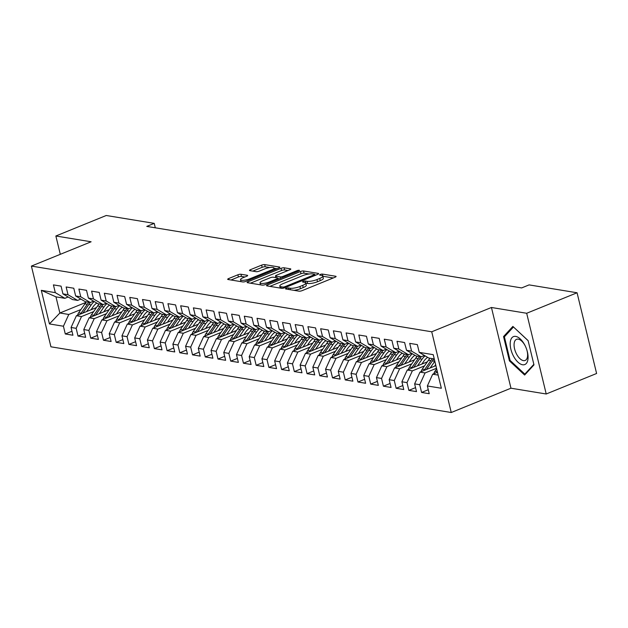 <?xml version="1.0" encoding="UTF-8"?>
<svg xmlns="http://www.w3.org/2000/svg" width="628" height="628" viewBox="0 0 628 628"><rect width="100%" height="100%" fill="white"/><g stroke="black" fill="none" stroke-linecap="round" stroke-linejoin="round"><path stroke-width="0.94" d="M286.203 288.323A1.594 0.4 -13.6 0 0 285.528 288.841A1.594 0.4 -13.6 0 0 285.795 288.99L299.069 291.172A2.276 0.573 -13.6 0 0 302.147 290.631L335.116 277.207A2.276 0.573 -13.6 0 0 336.082 276.469A2.276 0.573 -13.6 0 0 335.697 276.257L322.431 274.083A1.594 0.4 -13.6 0 0 320.272 274.46A1.594 0.4 -13.6 0 0 319.597 274.978A1.594 0.4 -13.6 0 0 319.864 275.127L321.583 275.409A7.285 1.837 -13.6 0 1 322.8 276.077A7.285 1.837 -13.6 0 1 319.715 278.447L316.967 279.57A7.285 1.837 -13.6 0 1 307.116 281.297L305.396 281.014A1.594 0.4 -13.6 0 0 303.238 281.391A1.594 0.4 -13.6 0 0 302.563 281.909A1.594 0.4 -13.6 0 0 302.829 282.058L304.549 282.341A7.285 1.837 -13.6 0 1 305.765 283.008A7.285 1.837 -13.6 0 1 302.68 285.379L299.933 286.501A7.285 1.837 -13.6 0 1 290.081 288.228L288.362 287.946A1.594 0.4 -13.6 0 0 286.203 288.323M240.971 274.255A2.276 0.573 -13.6 0 0 237.894 274.797L228.639 278.565A2.276 0.573 -13.6 0 0 227.681 279.303A2.276 0.573 -13.6 0 0 228.058 279.515L242.801 281.933A2.276 0.573 -13.6 0 0 245.878 281.391L278.848 267.975A2.276 0.573 -13.6 0 0 279.813 267.23A2.276 0.573 -13.6 0 0 279.429 267.026L264.694 264.608A2.276 0.573 -13.6 0 0 261.617 265.142L250.439 269.695A2.276 0.573 -13.6 0 0 249.473 270.433A2.276 0.573 -13.6 0 0 249.858 270.644L256.161 271.681A2.276 0.573 -13.6 0 0 259.246 271.139L264.788 268.886A6.092 1.539 -13.6 0 1 270.739 267.426A6.092 1.539 -13.6 0 1 274.044 267.999A6.092 1.539 -13.6 0 1 271.469 269.977L249.763 278.816A6.092 1.539 -13.6 0 1 243.813 280.269A6.092 1.539 -13.6 0 1 240.5 279.696A6.092 1.539 -13.6 0 1 243.083 277.717L246.702 276.241A2.276 0.573 -13.6 0 0 247.66 275.504A2.276 0.573 -13.6 0 0 247.283 275.292L240.971 274.255L241.497 276.438A2.276 0.573 -13.6 0 0 238.42 276.979L231.01 279.994M146.764 226.402L521.633 287.93L529.098 284.892L577.069 292.766L526.688 313.27L491.441 307.485L431.726 331.788L31.4 266.084L91.115 241.78L55.868 235.995L106.25 215.49L154.229 223.364L146.764 226.402M267.489 284.939A2.276 0.573 -13.6 0 0 266.523 285.677A2.276 0.573 -13.6 0 0 266.908 285.889L281.642 288.307A2.276 0.573 -13.6 0 0 284.727 287.765L317.697 274.35A2.276 0.573 -13.6 0 0 318.655 273.612A2.276 0.573 -13.6 0 0 318.278 273.4L303.536 270.982A2.276 0.573 -13.6 0 0 300.459 271.524L267.489 284.939L267.748 286.03M262.221 285.12L247.479 282.702A2.276 0.573 -13.6 0 1 247.102 282.49A2.276 0.573 -13.6 0 1 248.068 281.752L281.038 268.337A2.276 0.573 -13.6 0 1 284.115 267.795L290.426 268.831A2.276 0.573 -13.6 0 1 290.803 269.035A2.276 0.573 -13.6 0 1 289.838 269.781L276.469 275.221A2.276 0.573 -13.6 0 0 275.504 275.959A2.276 0.573 -13.6 0 0 275.888 276.171L280.072 276.854A2.276 0.573 -13.6 0 0 283.149 276.32L297.075 270.652A1.594 0.4 -13.6 0 1 298.63 270.268A1.594 0.4 -13.6 0 1 299.493 270.417A1.594 0.4 -13.6 0 1 298.818 270.935L265.299 284.578A2.276 0.573 -13.6 0 1 262.221 285.12M431.726 331.788L451.249 412.51L50.931 346.805L31.4 266.084M428.265 389.737L421.592 392.453L429.23 393.709L427.354 385.961L441.351 388.261L433.226 354.663L419.229 352.363L417.353 344.623L409.715 343.367L411.591 351.115L406.504 350.275L404.628 342.535L396.99 341.279L398.866 349.027L393.78 348.187L391.903 340.447L384.265 339.191L386.142 346.939L381.055 346.099L379.179 338.351L371.541 337.103L373.417 344.843L368.33 344.011L366.454 336.263L358.816 335.014L360.692 342.755L355.605 341.922L353.729 334.175L346.091 332.926L347.967 340.666L342.88 339.834L341.004 332.086L333.366 330.838L335.242 338.578L330.155 337.746L328.279 329.998L320.641 328.75L322.517 336.49L317.43 335.658L315.554 327.91L307.916 326.662L309.792 334.402L304.706 333.57L302.829 325.822L295.191 324.566L297.068 332.314L291.981 331.482L290.105 323.734L282.467 322.478L284.343 330.226L279.256 329.394L277.38 321.646L269.742 320.39L271.618 328.138L266.531 327.306L264.655 319.558L257.017 318.302L258.893 326.05L253.806 325.21L251.93 317.47L244.292 316.214L246.168 323.962L241.081 323.122L239.205 315.382L231.567 314.126L233.443 321.874L228.356 321.034L226.48 313.294L218.842 312.038L220.718 319.785L215.632 318.946L213.756 311.205L206.117 309.949L207.994 317.697L202.907 316.857L201.031 309.117L193.393 307.861L195.269 315.609L190.182 314.769L188.306 307.029L180.668 305.773L182.544 313.521L177.457 312.681L175.581 304.933L167.943 303.685L169.819 311.425L164.732 310.593L162.856 302.845L155.218 301.597L157.094 309.337L152.007 308.505L150.131 300.757L142.493 299.509L144.369 307.249L139.283 306.417L137.406 298.669L129.768 297.421L131.644 305.161L126.558 304.329L124.682 296.581L117.043 295.333L118.92 303.073L113.833 302.241L111.957 294.493L104.319 293.245L106.195 300.985L101.108 300.153L99.232 292.405L91.594 291.149L93.47 298.897L88.383 298.065L86.507 290.317L78.869 289.061L80.745 296.809L75.658 295.976L73.782 288.228L66.144 286.972L68.02 294.72L62.933 293.888L61.057 286.14L53.419 284.884L55.295 292.632L64.872 298.324L55.963 296.856L59.872 313.003L68.782 314.463L80.941 309.518M421.592 392.453L419.724 384.713L414.629 383.873L419.983 372.114L435.879 365.637M415.54 387.649L408.867 390.365L416.505 391.621L414.629 383.873M408.867 390.365L406.999 382.625L401.904 381.785L407.258 370.018L427.323 361.854M402.815 385.561L396.142 388.277L403.78 389.533L401.904 381.785M396.142 388.277L394.274 380.529L389.179 379.697L394.533 367.93L414.598 359.766M390.09 383.473L383.418 386.189L391.056 387.445L389.179 379.697M383.418 386.189L381.549 378.441L376.455 377.609L381.808 365.841L401.873 357.677M377.365 381.384L370.693 384.101L378.331 385.356L376.455 377.609M370.693 384.101L368.824 376.353L363.73 375.52L369.083 363.753L389.148 355.589M364.64 379.296L357.968 382.012L365.606 383.268L363.73 375.52M357.968 382.012L356.1 374.264L351.005 373.432L356.359 361.665L376.423 353.501M351.916 377.208L345.243 379.924L352.881 381.172L351.005 373.432M345.243 379.924L343.375 372.176L338.28 371.344L343.634 359.577L363.698 351.413M339.191 375.12L332.518 377.836L340.156 379.084L338.28 371.344M332.518 377.836L330.65 370.088L325.555 369.256L330.909 357.489L350.974 349.325M326.466 373.032L319.793 375.748L327.431 376.996L325.555 369.256M319.793 375.748L317.925 368L312.83 367.168L318.184 355.401L338.249 347.237M313.741 370.944L307.068 373.66L314.707 374.908L312.83 367.168M307.068 373.66L305.2 365.912L300.106 365.08L305.459 353.313L325.524 345.149M301.024 368.856L294.344 371.572L301.982 372.82L300.106 365.08M294.344 371.572L292.475 363.824L287.381 362.992L292.734 351.225L312.799 343.061M288.299 366.768L281.619 369.484L289.257 370.732L287.381 362.992M281.619 369.484L279.75 361.736L274.656 360.904L280.01 349.137L300.074 340.973M275.574 364.672L268.894 367.388L276.532 368.644L274.656 360.904M268.894 367.388L267.026 359.648L261.931 358.808L267.285 347.049L287.349 338.885M262.849 362.584L256.169 365.3L263.807 366.556L261.931 358.808M256.169 365.3L254.301 357.56L249.206 356.72L254.56 344.96L274.624 336.796M250.125 360.496L243.444 363.212L251.082 364.468L249.206 356.72M243.444 363.212L241.576 355.472L236.481 354.632L241.835 342.872L261.9 334.708M237.4 358.407L230.719 361.124L238.357 362.38L236.481 354.632M230.719 361.124L228.851 353.383L223.756 352.544L229.11 340.784L249.175 332.612M224.675 356.319L217.994 359.035L225.633 360.291L223.756 352.544M217.994 359.035L216.126 351.295L211.032 350.455L216.385 338.696L236.45 330.524M211.95 354.231L205.27 356.947L212.908 358.203L211.032 350.455M205.27 356.947L203.401 349.207L198.307 348.367L203.66 336.6L223.725 328.436M199.225 352.143L192.545 354.859L200.183 356.115L198.307 348.367M192.545 354.859L190.677 347.119L185.582 346.279L190.936 334.512L211 326.348M186.5 350.055L179.82 352.771L187.458 354.027L185.582 346.279M179.82 352.771L177.952 345.023L172.857 344.191L178.211 332.424L198.275 324.26M173.775 347.967L167.095 350.683L174.733 351.939L172.857 344.191M167.095 350.683L165.227 342.935L160.132 342.103L165.486 330.336L185.55 322.172M161.051 345.879L154.37 348.595L162.008 349.851L160.132 342.103M154.37 348.595L152.502 340.847L147.407 340.015L152.761 328.248L172.826 320.084M148.326 343.791L141.645 346.507L149.283 347.763L147.407 340.015M141.645 346.507L139.777 338.759L134.682 337.927L140.036 326.16L160.101 317.996M135.601 341.703L128.921 344.419L136.559 345.667L134.682 337.927M128.921 344.419L127.052 336.671L121.958 335.839L127.311 324.072L147.376 315.908M122.876 339.615L116.196 342.331L123.834 343.579L121.958 335.839M116.196 342.331L114.327 334.583L109.233 333.751L114.586 321.983L134.651 313.819M110.151 337.526L103.471 340.243L111.109 341.491L109.233 333.751M103.471 340.243L101.603 332.495L96.508 331.663L101.862 319.895L121.926 311.731M97.426 335.438L90.746 338.154L98.384 339.403L96.508 331.663M90.746 338.154L88.878 330.406L83.783 329.574L89.137 317.807L109.201 309.643M84.702 333.35L78.021 336.066L85.659 337.315L83.783 329.574M78.021 336.066L76.153 328.318L71.058 327.486L76.412 315.719L96.477 307.555M71.977 331.254L65.296 333.978L72.934 335.226L71.058 327.486M65.296 333.978L63.428 326.23L49.431 323.93L41.299 290.332L55.295 292.632M80.879 299.077L77.597 300.412L72.51 299.572L62.933 293.888M68.02 294.72L77.597 300.412M96.751 303.081L96.798 303.065A14.727 12.246 -80.7 0 0 93.132 306.731L91.021 309.769M86.02 302.358L59.872 313.003L49.431 323.93M63.428 326.23L68.782 314.463M93.603 301.165L90.322 302.5L85.235 301.66L75.658 295.976M80.745 296.809L90.322 302.5M76.412 315.719L81.507 316.551L93.666 311.606M76.153 328.318L81.507 316.551M106.328 303.253L103.047 304.588L97.96 303.748L88.383 298.065M93.47 298.897L103.047 304.588M89.137 317.807L94.231 318.639L106.391 313.694M88.878 330.406L94.231 318.639M119.053 305.341L115.772 306.676L110.685 305.836L101.108 300.153M106.195 300.985L115.772 306.676M101.862 319.895L106.956 320.727L119.116 315.782M129.195 316.041L131.307 312.995A14.727 12.246 -80.7 0 1 134.957 309.321L134.973 309.329M101.603 332.495L106.956 320.727M131.778 307.43L128.497 308.764L123.41 307.924L113.833 302.241M118.92 303.073L128.497 308.764M114.586 321.983L119.681 322.816L131.841 317.87M147.651 311.433L147.698 311.417A14.727 12.246 -80.7 0 0 144.032 315.083L141.92 318.129M114.327 334.583L119.681 322.816M144.503 309.518L141.222 310.852L136.135 310.02L126.558 304.329M131.644 305.161L141.222 310.852M127.311 324.072L132.406 324.911L144.566 319.958M160.376 313.521L160.423 313.505A14.727 12.246 -80.7 0 0 156.757 317.171L154.645 320.217M127.052 336.671L132.406 324.911M157.228 311.606L153.946 312.94L148.86 312.108L139.283 306.417M144.369 307.249L153.946 312.94M140.036 326.16L145.131 327L157.29 322.046M139.777 338.759L145.131 327M169.953 313.694L166.671 315.028L161.584 314.196L152.007 308.505M157.094 309.337L166.671 315.028M152.761 328.248L157.856 329.088L170.015 324.134M152.502 340.847L157.856 329.088M182.677 315.782L179.396 317.116L174.309 316.284L164.732 310.593M169.819 311.425L179.396 317.116M165.486 330.336L170.581 331.176L182.74 326.222M165.227 342.935L170.581 331.176M195.402 317.87L192.121 319.205L187.034 318.372L177.457 312.681M182.544 313.521L192.121 319.205M178.211 332.424L183.305 333.264L195.465 328.311M211.275 321.881L211.322 321.858A14.727 12.246 -80.7 0 0 207.656 325.524L205.544 328.57M177.952 345.023L183.305 333.264M208.127 319.958L204.846 321.293L199.759 320.461L190.182 314.769M195.269 315.609L204.846 321.293M190.936 334.512L196.03 335.352L208.19 330.399M224 323.969L224.047 323.946A14.727 12.246 -80.7 0 0 220.381 327.62L218.269 330.658M190.677 347.119L196.03 335.352M220.852 322.046L217.571 323.381L212.484 322.549L202.907 316.857M207.994 317.697L217.571 323.381M203.66 336.6L208.755 337.44L220.915 332.487M203.401 349.207L208.755 337.44M233.577 324.134L230.295 325.469L225.209 324.637L215.632 318.946M220.718 319.785L230.295 325.469M216.385 338.696L221.48 339.528L233.64 334.575M216.126 351.295L221.48 339.528M246.302 326.222L243.02 327.557L237.934 326.725L228.356 321.034M233.443 321.874L243.02 327.557M229.11 340.784L234.205 341.616L246.364 336.663M228.851 353.383L234.205 341.616M259.026 328.318L255.745 329.653L250.658 328.813L241.081 323.122M246.168 323.962L255.745 329.653M241.835 342.872L246.93 343.704L259.089 338.759M274.899 332.322L274.946 332.298A14.727 12.246 -80.7 0 0 271.28 335.972L269.169 339.01M241.576 355.472L246.93 343.704M271.751 330.406L268.47 331.741L263.383 330.901L253.806 325.21M258.893 326.05L268.47 331.741M254.56 344.96L259.654 345.793L271.814 340.847M287.624 334.41L287.671 334.386A14.727 12.246 -80.7 0 0 284.005 338.06L281.894 341.098M254.301 357.56L259.654 345.793M284.476 332.495L281.195 333.829L276.108 332.989L266.531 327.306M271.618 328.138L281.195 333.829M267.285 347.049L272.371 347.881L284.539 342.935M300.349 336.498L300.396 336.482A14.727 12.246 -80.7 0 0 296.73 340.148L294.618 343.186M267.026 359.648L272.371 347.881M297.201 334.583L293.92 335.917L288.833 335.077L279.256 329.394M284.343 330.226L293.92 335.917M280.01 349.137L285.096 349.969L297.264 345.023M279.75 361.736L285.096 349.969M309.926 336.671L306.645 338.005L301.558 337.165L291.981 331.482M297.068 332.314L306.645 338.005M292.734 351.225L297.821 352.057L309.989 347.111M292.475 363.824L297.821 352.057M322.651 338.759L319.369 340.093L314.283 339.253L304.706 333.57M309.792 334.402L319.369 340.093M305.459 353.313L310.546 354.145L322.714 349.199M338.523 342.762L338.571 342.747A14.727 12.246 -80.7 0 0 334.905 346.413L332.793 349.458M305.2 365.912L310.546 354.145M335.376 340.847L332.094 342.181L327.007 341.342L317.43 335.658M322.517 336.49L332.094 342.181M318.184 355.401L323.271 356.233L335.438 351.288M317.925 368L323.271 356.233M348.1 342.935L344.819 344.27L339.732 343.438L330.155 337.746M335.242 338.578L344.819 344.27M330.909 357.489L335.996 358.329L348.163 353.376M363.973 346.939L364.02 346.923A14.727 12.246 -80.7 0 0 360.354 350.589L358.243 353.635M330.65 370.088L335.996 358.329M360.825 345.023L357.544 346.358L352.457 345.526L342.88 339.834M347.967 340.666L357.544 346.358M343.634 359.577L348.721 360.417L360.888 355.464M343.375 372.176L348.721 360.417M373.55 347.111L370.269 348.446L365.182 347.614L355.605 341.922M360.692 342.755L370.269 348.446M356.359 361.665L361.445 362.505L373.613 357.552M356.1 374.264L361.445 362.505M386.275 349.199L382.994 350.534L377.907 349.702L368.33 344.011M373.417 344.843L382.994 350.534M369.083 363.753L374.17 364.593L386.338 359.64M402.148 353.211L402.195 353.187A14.727 12.246 -80.7 0 0 398.529 356.853L396.417 359.899M368.824 376.353L374.17 364.593M399 351.288L395.719 352.622L390.632 351.79L381.055 346.099M386.142 346.939L395.719 352.622M381.808 365.841L386.895 366.681L399.063 361.728M381.549 378.441L386.895 366.681M411.725 353.376L408.443 354.71L403.357 353.878L393.78 348.187M398.866 349.027L408.443 354.71M394.533 367.93L399.62 368.769L411.787 363.816M427.597 357.387L427.644 357.363A14.727 12.246 -80.7 0 0 423.979 361.029L421.867 364.075M394.274 380.529L399.62 368.769M424.45 355.464L421.168 356.798L416.081 355.966L406.504 350.275M411.591 351.115L421.168 356.798M407.258 370.018L412.345 370.858L424.512 365.904M406.999 382.625L412.345 370.858M434.262 358.949L428.806 358.054L419.229 352.363M419.983 372.114L425.07 372.946L436.523 368.283M419.724 384.713L425.07 372.946M155.297 227.799L154.229 223.364M55.868 235.995L60.304 254.324M491.441 307.485L510.964 388.206L546.219 393.991L526.688 313.27M546.219 393.991L596.6 373.487L577.069 292.766M510.964 388.206L451.249 412.51M68.154 296.989L64.872 298.324M427.354 385.961L432.708 374.202L437.481 372.255M432.708 374.202L438.163 375.097M55.963 296.856L41.299 290.332M509.426 360.872L524.647 375.042L533.981 364.899L528.101 340.588L512.88 326.419L503.546 336.561L509.426 360.872L510.234 360.543M294.045 290.348A7.285 1.837 -13.6 0 0 300.467 288.684L299.933 286.501M305.765 283.008L306.299 285.191A7.285 1.837 -13.6 0 1 303.214 287.561L300.467 288.684M322.8 276.077L323.334 278.259A7.285 1.837 -13.6 0 1 320.249 280.63L317.501 281.744A7.285 1.837 -13.6 0 1 307.642 283.479L305.922 283.197A1.594 0.4 -13.6 0 0 305.812 283.181M333.28 277.961L322.957 276.265A1.594 0.4 -13.6 0 0 322.847 276.249M309.086 273.989L304.07 273.164A2.276 0.573 -13.6 0 0 300.985 273.706L269.852 286.376M315.86 275.095L314.738 274.915M282.836 287.043A1.594 0.4 -13.6 0 0 284.986 286.658L313.929 274.883A1.594 0.4 -13.6 0 0 314.604 274.365A1.594 0.4 -13.6 0 0 314.338 274.216L312.524 273.918A7.285 1.837 -13.6 0 0 302.672 275.653L282.89 283.699A7.285 1.837 -13.6 0 0 279.805 286.07A7.285 1.837 -13.6 0 0 281.022 286.745L282.836 287.043L283.118 288.228M250.431 283.189L281.564 270.511L281.038 268.337M288.001 270.527L284.641 269.977A2.276 0.573 -13.6 0 0 281.564 270.511M278.008 278.612L279.397 278.84M262.598 280.865A6.092 1.539 -13.6 0 0 260.016 282.851A6.092 1.539 -13.6 0 0 263.328 283.416A6.092 1.539 -13.6 0 0 269.279 281.964L276.924 278.848A2.276 0.573 -13.6 0 0 277.89 278.11A2.276 0.573 -13.6 0 0 277.505 277.898L273.321 277.215A2.276 0.573 -13.6 0 0 270.244 277.757L262.598 280.865M244.865 276.995L241.497 276.438M269.812 267.536L265.22 266.782A2.276 0.573 -13.6 0 0 262.143 267.324L252.801 271.123M277.011 268.721L274.106 268.242M505.32 335.839L503.546 336.561M433.885 373.723A6.147 5.11 -80.7 0 1 434.953 371.289L436.656 368.832M437.347 371.713A6.147 5.11 99.3 0 0 436.884 372.498M434.592 366.163L435.644 364.656M430.172 367.961L434.796 361.288A17.741 14.75 -80.7 0 1 434.819 361.257M421.16 371.635A6.147 5.11 -80.7 0 1 422.228 369.201L428.437 360.244A17.741 14.75 -80.7 0 1 430.031 358.258M426.42 369.492L432.378 360.896A17.741 14.75 -80.7 0 1 433.979 358.902M432.449 358.651A17.741 14.75 99.3 0 0 430.855 360.645L424.646 369.594A6.147 5.11 99.3 0 0 424.159 370.41M417.447 365.873L422.071 359.2A17.741 14.75 -80.7 0 1 425.085 355.848M408.435 369.539A6.147 5.11 -80.7 0 1 409.503 367.113L415.712 358.156A17.741 14.75 -80.7 0 1 417.306 356.17M413.695 367.404L419.653 358.808A17.741 14.75 -80.7 0 1 421.325 356.735M419.724 356.563A17.741 14.75 99.3 0 0 418.13 358.557L411.921 367.506A6.147 5.11 99.3 0 0 411.434 368.322M513.688 356.492A15.08 7.473 -112.1 0 0 525.071 364.428A15.08 7.473 -112.1 0 0 526.845 349.945A15.08 7.473 -112.1 0 0 525.102 345.643A15.08 7.473 -112.1 0 0 524.584 344.662A15.08 7.473 -112.1 0 0 512.032 337.621A15.08 7.473 -112.1 0 0 513.688 356.492M525.236 345.918A11.414 5.66 -112.1 0 0 524.961 345.408A11.414 5.66 -112.1 0 0 516.538 339.316A11.414 5.66 -112.1 0 0 516.711 354.365A11.414 5.66 -112.1 0 0 525.141 360.456A11.414 5.66 -112.1 0 0 526.759 349.655M513.5 327L528.132 340.698M533.847 364.342L524.835 374.131L510.085 360.401L504.386 336.851L513.437 327.023M525.864 373.715L524.835 374.131M409.142 361.987L411.254 358.941A14.727 12.246 -80.7 0 1 414.904 355.267M404.722 363.785L409.346 357.112A17.741 14.75 -80.7 0 1 412.361 353.76M395.711 367.451A6.147 5.11 -80.7 0 1 396.778 365.025L402.988 356.068A17.741 14.75 -80.7 0 1 404.581 354.082M400.97 365.315L406.928 356.72A17.741 14.75 -80.7 0 1 408.6 354.647M406.999 354.475A17.741 14.75 99.3 0 0 405.405 356.469L399.196 365.418A6.147 5.11 99.3 0 0 398.709 366.234M391.998 361.697L396.621 355.024A17.741 14.75 -80.7 0 1 399.636 351.664M382.986 365.363A6.147 5.11 -80.7 0 1 384.053 362.937L390.263 353.98A17.741 14.75 -80.7 0 1 391.856 351.986M388.245 363.227L394.203 354.632A17.741 14.75 -80.7 0 1 395.876 352.559M394.274 352.387A17.741 14.75 99.3 0 0 392.681 354.38L386.471 363.329A6.147 5.11 99.3 0 0 385.985 364.146M383.692 357.811L385.804 354.765A14.727 12.246 -80.7 0 1 389.454 351.091M379.273 359.609L383.896 352.936A17.741 14.75 -80.7 0 1 386.911 349.576M370.261 363.274A6.147 5.11 -80.7 0 1 371.329 360.841L377.538 351.892A17.741 14.75 -80.7 0 1 379.131 349.898M375.52 361.139L381.479 352.544A17.741 14.75 -80.7 0 1 383.151 350.471M381.549 350.298A17.741 14.75 99.3 0 0 379.956 352.292L373.746 361.241A6.147 5.11 99.3 0 0 373.26 362.058M370.967 355.723L373.079 352.677A14.727 12.246 -80.7 0 1 376.729 349.003M366.548 357.52L371.172 350.848A17.741 14.75 -80.7 0 1 374.186 347.488M357.536 361.186A6.147 5.11 -80.7 0 1 358.604 358.753L364.813 349.804A17.741 14.75 -80.7 0 1 366.407 347.81M362.796 359.051L368.754 350.455A17.741 14.75 -80.7 0 1 370.426 348.383M368.824 348.21A17.741 14.75 99.3 0 0 367.231 350.204L361.022 359.153A6.147 5.11 99.3 0 0 360.535 359.97M353.823 355.432L358.447 348.76A17.741 14.75 -80.7 0 1 361.461 345.4M344.811 359.098A6.147 5.11 -80.7 0 1 345.879 356.665L352.088 347.716A17.741 14.75 -80.7 0 1 353.682 345.722M350.071 356.963L356.029 348.367A17.741 14.75 -80.7 0 1 357.701 346.295M356.1 346.122A17.741 14.75 99.3 0 0 354.506 348.116L348.297 357.065A6.147 5.11 99.3 0 0 347.81 357.882M345.518 351.547L347.629 348.501A14.727 12.246 -80.7 0 1 351.28 344.827M341.098 353.344L345.722 346.672A17.741 14.75 -80.7 0 1 348.736 343.312M332.086 357.01A6.147 5.11 -80.7 0 1 333.154 354.577L339.363 345.628A17.741 14.75 -80.7 0 1 340.957 343.634M337.346 354.867L343.304 346.271A17.741 14.75 -80.7 0 1 344.976 344.207M343.375 344.034A17.741 14.75 99.3 0 0 341.781 346.028L335.572 354.977A6.147 5.11 99.3 0 0 335.085 355.786M328.373 351.256L332.997 344.584A17.741 14.75 -80.7 0 1 336.011 341.224M319.362 354.922A6.147 5.11 -80.7 0 1 320.429 352.489L326.639 343.54A17.741 14.75 -80.7 0 1 328.232 341.546M324.621 352.779L330.579 344.183A17.741 14.75 -80.7 0 1 332.251 342.119M330.65 341.946A17.741 14.75 99.3 0 0 329.056 343.932L322.847 352.889A6.147 5.11 99.3 0 0 322.36 353.697M320.068 347.37L322.18 344.325A14.727 12.246 -80.7 0 1 325.83 340.651M315.649 349.168L320.272 342.496A17.741 14.75 -80.7 0 1 323.287 339.136M306.637 352.834A6.147 5.11 -80.7 0 1 307.704 350.4L313.914 341.451A17.741 14.75 -80.7 0 1 315.507 339.458M311.896 350.691L317.854 342.095A17.741 14.75 -80.7 0 1 319.526 340.031M317.925 339.858A17.741 14.75 99.3 0 0 316.331 341.844L310.122 350.801A6.147 5.11 99.3 0 0 309.635 351.609M307.343 345.274L309.455 342.236A14.727 12.246 -80.7 0 1 313.105 338.563M302.924 347.08L307.547 340.407A17.741 14.75 -80.7 0 1 310.562 337.048M293.912 350.746A6.147 5.11 -80.7 0 1 294.979 348.312L301.189 339.363A17.741 14.75 -80.7 0 1 302.782 337.369M299.171 348.603L305.13 340.007A17.741 14.75 -80.7 0 1 306.802 337.942M305.2 337.77A17.741 14.75 99.3 0 0 303.607 339.756L297.397 348.713A6.147 5.11 99.3 0 0 296.911 349.521M290.199 344.992L294.822 338.319A17.741 14.75 -80.7 0 1 297.837 334.959M281.187 348.658A6.147 5.11 -80.7 0 1 282.255 346.224L288.464 337.275A17.741 14.75 -80.7 0 1 290.058 335.281M286.447 346.515L292.405 337.919A17.741 14.75 -80.7 0 1 294.077 335.854M292.475 335.682A17.741 14.75 99.3 0 0 290.882 337.668L284.672 346.625A6.147 5.11 99.3 0 0 284.186 347.433M277.474 342.904L282.098 336.231A17.741 14.75 -80.7 0 1 285.112 332.871M268.462 346.57A6.147 5.11 -80.7 0 1 269.53 344.136L275.739 335.187A17.741 14.75 -80.7 0 1 277.333 333.193M273.722 344.427L279.68 335.831A17.741 14.75 -80.7 0 1 281.352 333.766M279.75 333.586A17.741 14.75 99.3 0 0 278.157 335.58L271.948 344.536A6.147 5.11 99.3 0 0 271.461 345.345M264.749 340.816L269.373 334.143A17.741 14.75 -80.7 0 1 272.387 330.783M255.737 344.482A6.147 5.11 -80.7 0 1 256.805 342.048L263.014 333.099A17.741 14.75 -80.7 0 1 264.608 331.105M260.997 342.339L266.955 333.743A17.741 14.75 -80.7 0 1 268.627 331.67M267.026 331.498A17.741 14.75 99.3 0 0 265.432 333.492L259.223 342.441A6.147 5.11 99.3 0 0 258.736 343.257M256.444 336.922L258.555 333.884A14.727 12.246 -80.7 0 1 262.206 330.21M252.024 338.728L256.648 332.055A17.741 14.75 -80.7 0 1 259.662 328.695M243.012 342.393A6.147 5.11 -80.7 0 1 244.08 339.96L250.289 331.011A17.741 14.75 -80.7 0 1 251.883 329.017M248.272 340.25L254.23 331.655A17.741 14.75 -80.7 0 1 255.902 329.582M254.301 329.41A17.741 14.75 99.3 0 0 252.707 331.403L246.498 340.352A6.147 5.11 99.3 0 0 246.011 341.169M243.719 334.834L245.831 331.796A14.727 12.246 -80.7 0 1 249.481 328.122M239.299 336.632L243.923 329.967A17.741 14.75 -80.7 0 1 246.937 326.607M230.288 340.305A6.147 5.11 -80.7 0 1 231.355 337.872L237.565 328.923A17.741 14.75 -80.7 0 1 239.158 326.929M235.547 338.162L241.505 329.567A17.741 14.75 -80.7 0 1 243.177 327.494M241.576 327.321A17.741 14.75 99.3 0 0 239.982 329.315L233.773 338.264A6.147 5.11 99.3 0 0 233.286 339.081M230.994 332.746L233.106 329.708A14.727 12.246 -80.7 0 1 236.756 326.026M226.575 334.543L231.198 327.871A17.741 14.75 -80.7 0 1 234.213 324.519M217.563 338.217A6.147 5.11 -80.7 0 1 218.63 335.784L224.84 326.827A17.741 14.75 -80.7 0 1 226.433 324.841M222.822 336.074L228.78 327.478A17.741 14.75 -80.7 0 1 230.452 325.406M228.851 325.233A17.741 14.75 99.3 0 0 227.258 327.227L221.048 336.176A6.147 5.11 99.3 0 0 220.561 336.993M213.85 332.455L218.473 325.783A17.741 14.75 -80.7 0 1 221.488 322.431M204.838 336.121A6.147 5.11 -80.7 0 1 205.906 333.696L212.115 324.739A17.741 14.75 -80.7 0 1 213.708 322.753M210.097 333.986L216.056 325.39A17.741 14.75 -80.7 0 1 217.728 323.318M216.126 323.145A17.741 14.75 99.3 0 0 214.533 325.139L208.323 334.088A6.147 5.11 99.3 0 0 207.837 334.905M201.125 330.367L205.749 323.695A17.741 14.75 -80.7 0 1 208.763 320.343M192.113 334.033A6.147 5.11 -80.7 0 1 193.181 331.608L199.39 322.651A17.741 14.75 -80.7 0 1 200.984 320.665M197.373 331.898L203.331 323.302A17.741 14.75 -80.7 0 1 205.003 321.23M203.401 321.057A17.741 14.75 99.3 0 0 201.808 323.051L195.598 332A6.147 5.11 99.3 0 0 195.112 332.816M192.82 326.481L194.931 323.436A14.727 12.246 -80.7 0 1 198.581 319.762M188.4 328.279L193.024 321.607A17.741 14.75 -80.7 0 1 196.038 318.255M179.388 331.945A6.147 5.11 -80.7 0 1 180.456 329.519L186.665 320.563A17.741 14.75 -80.7 0 1 188.259 318.577M184.648 329.81L190.606 321.214A17.741 14.75 -80.7 0 1 192.278 319.142M190.677 318.969A17.741 14.75 99.3 0 0 189.083 320.963L182.874 329.912A6.147 5.11 99.3 0 0 182.387 330.728M180.095 324.393L182.206 321.348A14.727 12.246 -80.7 0 1 185.857 317.674M175.675 326.191L180.299 319.519A17.741 14.75 -80.7 0 1 183.313 316.159M166.663 329.857A6.147 5.11 -80.7 0 1 167.731 327.431L173.94 318.474A17.741 14.75 -80.7 0 1 175.534 316.481M171.923 327.722L177.881 319.126A17.741 14.75 -80.7 0 1 179.553 317.054M177.952 316.881A17.741 14.75 99.3 0 0 176.358 318.875L170.149 327.824A6.147 5.11 99.3 0 0 169.662 328.64M167.37 322.305L169.482 319.26A14.727 12.246 -80.7 0 1 173.132 315.586M162.95 324.103L167.574 317.43A17.741 14.75 -80.7 0 1 170.588 314.071M153.939 327.769A6.147 5.11 -80.7 0 1 155.006 325.335L161.215 316.386A17.741 14.75 -80.7 0 1 162.809 314.392M159.198 325.634L165.156 317.038A17.741 14.75 -80.7 0 1 166.828 314.966M165.227 314.793A17.741 14.75 99.3 0 0 163.633 316.787L157.424 325.736A6.147 5.11 99.3 0 0 156.937 326.552M150.225 322.015L154.849 315.342A17.741 14.75 -80.7 0 1 157.863 311.983M141.214 325.681A6.147 5.11 -80.7 0 1 142.281 323.247L148.491 314.298A17.741 14.75 -80.7 0 1 150.084 312.304M146.473 323.546L152.431 314.95A17.741 14.75 -80.7 0 1 154.103 312.877M152.502 312.705A17.741 14.75 99.3 0 0 150.908 314.699L144.699 323.648A6.147 5.11 99.3 0 0 144.212 324.464M137.501 319.927L142.124 313.254A17.741 14.75 -80.7 0 1 145.139 309.894M128.489 323.593A6.147 5.11 -80.7 0 1 129.556 321.159L135.766 312.21A17.741 14.75 -80.7 0 1 137.359 310.216M133.748 321.458L139.706 312.854A17.741 14.75 -80.7 0 1 141.379 310.789M139.777 310.617A17.741 14.75 99.3 0 0 138.184 312.611L131.974 321.56A6.147 5.11 99.3 0 0 131.488 322.376M124.776 317.839L129.399 311.166A17.741 14.75 -80.7 0 1 132.414 307.806M115.764 321.505A6.147 5.11 -80.7 0 1 116.832 319.071L123.041 310.122A17.741 14.75 -80.7 0 1 124.634 308.128M121.023 319.362L126.982 310.766A17.741 14.75 -80.7 0 1 128.654 308.701M127.052 308.529A17.741 14.75 99.3 0 0 125.459 310.522L119.249 319.471A6.147 5.11 99.3 0 0 118.763 320.28M116.47 313.953L118.582 310.907A14.727 12.246 -80.7 0 1 122.232 307.233M112.051 315.751L116.675 309.078A17.741 14.75 -80.7 0 1 119.689 305.718M103.039 319.416A6.147 5.11 -80.7 0 1 104.107 316.983L110.316 308.034A17.741 14.75 -80.7 0 1 111.91 306.04M108.299 317.273L114.257 308.678A17.741 14.75 -80.7 0 1 115.929 306.613M114.327 306.44A17.741 14.75 99.3 0 0 112.734 308.426L106.524 317.383A6.147 5.11 99.3 0 0 106.038 318.192M103.746 311.857L105.857 308.819A14.727 12.246 -80.7 0 1 109.508 305.145M99.326 313.662L103.95 306.99A17.741 14.75 -80.7 0 1 106.964 303.63M90.314 317.328A6.147 5.11 -80.7 0 1 91.382 314.895L97.591 305.946A17.741 14.75 -80.7 0 1 99.185 303.952M95.574 315.185L101.532 306.59A17.741 14.75 -80.7 0 1 103.204 304.525M101.603 304.352A17.741 14.75 99.3 0 0 100.009 306.338L93.8 315.295A6.147 5.11 99.3 0 0 93.313 316.104M86.601 311.574L91.225 304.902A17.741 14.75 -80.7 0 1 94.239 301.542M77.589 315.24A6.147 5.11 -80.7 0 1 78.657 312.807L84.866 303.858A17.741 14.75 -80.7 0 1 86.46 301.864M82.849 313.097L88.807 304.502A17.741 14.75 -80.7 0 1 90.479 302.437M88.878 302.264A17.741 14.75 99.3 0 0 87.284 304.25L81.075 313.207A6.147 5.11 99.3 0 0 80.588 314.016M290.45 289.751L290.081 288.228M303.214 287.561L302.68 285.379M305.922 283.197L305.396 281.014M307.642 283.479L307.116 281.297M317.501 281.744L316.967 279.57M320.249 280.63L319.715 278.447M322.957 276.265L322.431 274.083M335.839 276.83L335.697 276.257M288.731 289.469L288.362 287.946M300.985 273.706L300.459 271.524M304.07 273.164L303.536 270.982M318.412 273.973L318.278 273.4M285.206 287.569L284.986 286.658M314.149 275.794L313.929 274.883M281.391 288.268L281.022 286.745M248.327 282.843L248.068 281.752M284.641 269.977L284.115 267.795M290.56 269.396L290.426 268.831M276.257 277.694L275.888 276.171M280.449 278.416L280.072 276.854M283.369 277.223L283.149 276.32M297.295 271.563L297.075 270.652M269.498 282.875L269.279 281.964M277.144 279.758L276.924 278.848M247.416 275.865L247.283 275.292M249.983 279.719L249.763 278.816M271.689 270.888L271.469 269.977M250.705 270.778L250.439 269.695M262.143 267.324L261.617 265.142M265.22 266.782L264.694 264.608M279.57 267.599L279.429 267.026M228.906 279.656L228.639 278.565M238.42 276.979L237.894 274.797M434.953 371.289L437.339 371.682M432.378 360.896L434.796 361.288M428.437 360.244L430.855 360.645M422.228 369.201L424.646 369.594M419.653 358.808L422.071 359.2M415.712 358.156L418.13 358.557M409.503 367.113L411.921 367.506M406.928 356.72L409.346 357.112M402.988 356.068L405.405 356.469M396.778 365.025L399.196 365.418M394.203 354.632L396.621 355.024M390.263 353.98L392.681 354.38M384.053 362.937L386.471 363.329M381.479 352.544L383.896 352.936M377.538 351.892L379.956 352.292M371.329 360.841L373.746 361.241M368.754 350.455L371.172 350.848M364.813 349.804L367.231 350.204M358.604 358.753L361.022 359.153M356.029 348.367L358.447 348.76M352.088 347.716L354.506 348.116M345.879 356.665L348.297 357.065M343.304 346.271L345.722 346.672M339.363 345.628L341.781 346.028M333.154 354.577L335.572 354.977M330.579 344.183L332.997 344.584M326.639 343.54L329.056 343.932M320.429 352.489L322.847 352.889M317.854 342.095L320.272 342.496M313.914 341.451L316.331 341.844M307.704 350.4L310.122 350.801M305.13 340.007L307.547 340.407M301.189 339.363L303.607 339.756M294.979 348.312L297.397 348.713M292.405 337.919L294.822 338.319M288.464 337.275L290.882 337.668M282.255 346.224L284.672 346.625M279.68 335.831L282.098 336.231M275.739 335.187L278.157 335.58M269.53 344.136L271.948 344.536M266.955 333.743L269.373 334.143M263.014 333.099L265.432 333.492M256.805 342.048L259.223 342.441M254.23 331.655L256.648 332.055M250.289 331.011L252.707 331.403M244.08 339.96L246.498 340.352M241.505 329.567L243.923 329.967M237.565 328.923L239.982 329.315M231.355 337.872L233.773 338.264M228.78 327.478L231.198 327.871M224.84 326.827L227.258 327.227M218.63 335.784L221.048 336.176M216.056 325.39L218.473 325.783M212.115 324.739L214.533 325.139M205.906 333.696L208.323 334.088M203.331 323.302L205.749 323.695M199.39 322.651L201.808 323.051M193.181 331.608L195.598 332M190.606 321.214L193.024 321.607M186.665 320.563L189.083 320.963M180.456 329.519L182.874 329.912M177.881 319.126L180.299 319.519M173.94 318.474L176.358 318.875M167.731 327.431L170.149 327.824M165.156 317.038L167.574 317.43M161.215 316.386L163.633 316.787M155.006 325.335L157.424 325.736M152.431 314.95L154.849 315.342M148.491 314.298L150.908 314.699M142.281 323.247L144.699 323.648M139.706 312.854L142.124 313.254M135.766 312.21L138.184 312.611M129.556 321.159L131.974 321.56M126.982 310.766L129.399 311.166M123.041 310.122L125.459 310.522M116.832 319.071L119.249 319.471M114.257 308.678L116.675 309.078M110.316 308.034L112.734 308.426M104.107 316.983L106.524 317.383M101.532 306.59L103.95 306.99M97.591 305.946L100.009 306.338M91.382 314.895L93.8 315.295M88.807 304.502L91.225 304.902M84.866 303.858L87.284 304.25M78.657 312.807L81.075 313.207M314.879 275.496L314.604 274.365M280.292 288.087L279.805 286.07M275.912 277.639L275.504 275.959M260.494 284.837L260.016 282.851M278.188 279.334L277.89 278.11M240.971 281.634L240.5 279.696M274.475 269.757L274.044 267.999"/></g></svg>
